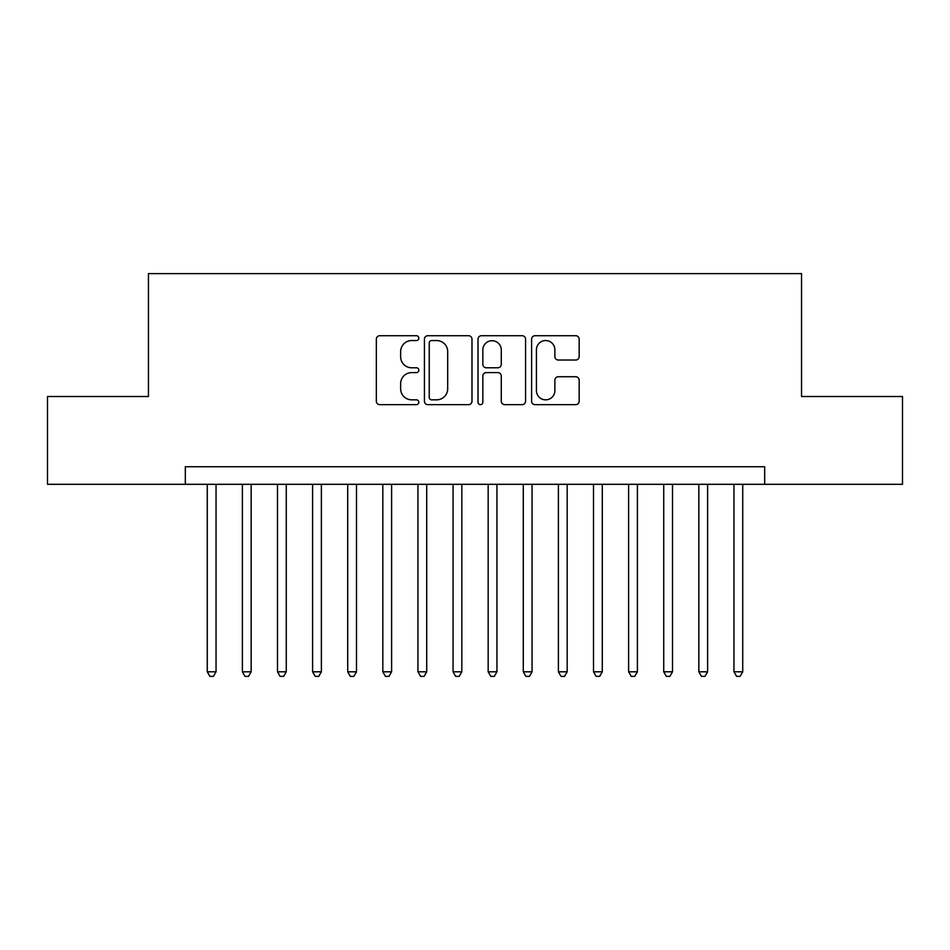 <?xml version="1.0" encoding="UTF-8"?>
<svg xmlns="http://www.w3.org/2000/svg" width="950" height="950" viewBox="0 0 950 950"><rect width="100%" height="100%" fill="white"/><g stroke="black" fill="none" stroke-linecap="round" stroke-linejoin="round"><path stroke-width="1.43" d="M418.819 338.141A2.411 2.411 0 0 0 416.409 335.718L379.786 335.718A3.444 3.444 0 0 0 376.343 339.174L376.343 401.209A3.444 3.444 0 0 0 379.786 404.652L416.409 404.652A2.411 2.411 0 0 0 418.819 402.242A2.411 2.411 0 0 0 416.409 399.831L411.671 399.831A11.032 11.032 0 0 1 400.639 388.799L400.639 383.634A11.032 11.032 0 0 1 411.671 372.602L416.409 372.602A2.411 2.411 0 0 0 418.819 370.191A2.411 2.411 0 0 0 416.409 367.781L411.671 367.781A11.032 11.032 0 0 1 400.639 356.749L400.639 351.571A11.032 11.032 0 0 1 411.671 340.551L416.409 340.551A2.411 2.411 0 0 0 418.819 338.141M575.724 360.026A3.444 3.444 0 0 0 579.168 356.571L579.168 339.174A3.444 3.444 0 0 0 575.724 335.718L535.052 335.718A3.444 3.444 0 0 0 531.608 339.174L531.608 401.209A3.444 3.444 0 0 0 535.052 404.652L575.724 404.652A3.444 3.444 0 0 0 579.168 401.209L579.168 380.178A3.444 3.444 0 0 0 575.724 376.734L558.315 376.734A3.444 3.444 0 0 0 554.871 380.178L554.871 390.604A9.215 9.215 0 0 1 545.656 399.831A9.215 9.215 0 0 1 536.429 390.604L536.429 349.766A9.215 9.215 0 0 1 545.656 340.551A9.215 9.215 0 0 1 554.871 349.766L554.871 356.571A3.444 3.444 0 0 0 558.315 360.026L575.724 360.026M185.321 484.31L47.5 484.31L47.5 396.518L148.449 396.518L148.449 273.624L801.551 273.624L801.551 396.518L902.5 396.518L902.5 484.31L764.679 484.31L764.679 466.747L185.321 466.747L185.321 484.31L764.679 484.31M471.984 339.174A3.444 3.444 0 0 0 468.54 335.718L427.868 335.718A3.444 3.444 0 0 0 424.424 339.174L424.424 401.209A3.444 3.444 0 0 0 427.868 404.652L468.54 404.652A3.444 3.444 0 0 0 471.984 401.209L471.984 339.174M481.46 335.718L522.132 335.718A3.444 3.444 0 0 1 525.576 339.174L525.576 401.209A3.444 3.444 0 0 1 522.132 404.652L504.723 404.652A3.444 3.444 0 0 1 501.279 401.209L501.279 376.046A3.444 3.444 0 0 0 497.836 372.602L486.293 372.602A3.444 3.444 0 0 0 482.838 376.046L482.838 402.242A2.411 2.411 0 0 1 480.427 404.652A2.411 2.411 0 0 1 478.016 402.242L478.016 339.174A3.444 3.444 0 0 1 481.46 335.718M431.656 340.551A2.411 2.411 0 0 0 429.246 342.962L429.246 397.421A2.411 2.411 0 0 0 431.656 399.831L436.656 399.831A11.032 11.032 0 0 0 447.688 388.799L447.688 351.571A11.032 11.032 0 0 0 436.656 340.551L431.656 340.551M501.279 349.944A9.215 9.215 0 0 0 492.064 340.718A9.215 9.215 0 0 0 482.838 349.944L482.838 364.325A3.444 3.444 0 0 0 486.293 367.781L497.836 367.781A3.444 3.444 0 0 0 501.279 364.325L501.279 349.944M207.266 484.31L207.266 671.804L216.042 671.804L216.042 484.31M216.042 671.804L213.406 676.376L209.902 676.376L207.266 671.804M242.381 484.31L242.381 671.804L251.156 671.804L251.156 484.31M251.156 671.804L248.52 676.376L245.005 676.376L242.381 671.804M277.495 484.31L277.495 671.804L286.271 671.804L286.271 484.31M286.271 671.804L283.634 676.376L280.119 676.376L277.495 671.804M312.598 484.31L312.598 671.804L321.385 671.804L321.385 484.31M321.385 671.804L318.749 676.376L315.234 676.376L312.598 671.804M347.712 484.31L347.712 671.804L356.499 671.804L356.499 484.31M356.499 671.804L353.863 676.376L350.348 676.376L347.712 671.804M382.826 484.31L382.826 671.804L391.602 671.804L391.602 484.31M391.602 671.804L388.978 676.376L385.463 676.376L382.826 671.804M417.941 484.31L417.941 671.804L426.716 671.804L426.716 484.31M426.716 671.804L424.092 676.376L420.577 676.376L417.941 671.804M453.055 484.31L453.055 671.804L461.831 671.804L461.831 484.31M461.831 671.804L459.194 676.376L455.691 676.376L453.055 671.804M488.169 484.31L488.169 671.804L496.945 671.804L496.945 484.31M496.945 671.804L494.309 676.376L490.806 676.376L488.169 671.804M523.284 484.31L523.284 671.804L532.059 671.804L532.059 484.31M532.059 671.804L529.423 676.376L525.908 676.376L523.284 671.804M558.398 484.31L558.398 671.804L567.174 671.804L567.174 484.31M567.174 671.804L564.538 676.376L561.023 676.376L558.398 671.804M593.501 484.31L593.501 671.804L602.288 671.804L602.288 484.31M602.288 671.804L599.652 676.376L596.137 676.376L593.501 671.804M628.615 484.31L628.615 671.804L637.403 671.804L637.403 484.31M637.403 671.804L634.766 676.376L631.251 676.376L628.615 671.804M663.729 484.31L663.729 671.804L672.505 671.804L672.505 484.31M672.505 671.804L669.881 676.376L666.366 676.376L663.729 671.804M698.844 484.31L698.844 671.804L707.619 671.804L707.619 484.31M707.619 671.804L704.995 676.376L701.48 676.376L698.844 671.804M733.958 484.31L733.958 671.804L742.734 671.804L742.734 484.31M742.734 671.804L740.097 676.376L736.594 676.376L733.958 671.804"/></g></svg>
